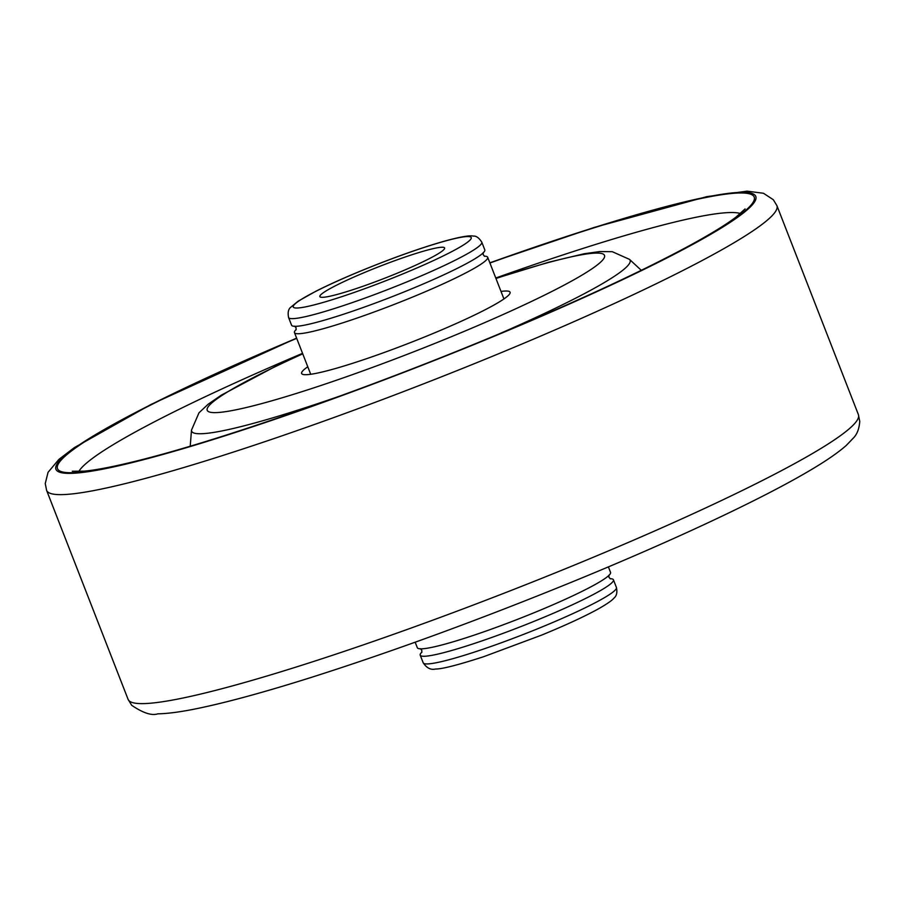 <?xml version="1.0" encoding="UTF-8"?>
<svg xmlns="http://www.w3.org/2000/svg" width="905" height="905" viewBox="0 0 905 905"><rect width="100%" height="100%" fill="white"/><g stroke="black" fill="none" stroke-linecap="round" stroke-linejoin="round"><path stroke-width="1.36" d="M610.061 578.68A103.702 9.966 158.7 0 1 613.432 579.8A103.702 9.966 158.7 0 1 537.151 620.083A103.702 9.966 158.7 0 1 420.203 655.141A103.702 9.966 158.7 0 1 421.934 652.03M484.311 256.149A103.702 9.966 158.7 0 1 487.682 257.28A103.702 9.966 158.7 0 1 411.402 297.553A103.702 9.966 158.7 0 1 294.464 332.61A103.702 9.966 158.7 0 1 296.184 329.499M408.506 290.143A103.702 9.966 158.7 0 1 304.781 325.11A103.702 9.966 158.7 0 1 291.568 325.2L288.571 317.519A103.702 9.966 158.7 0 0 405.519 282.462A103.702 9.966 158.7 0 0 481.799 242.189L484.797 249.859A103.702 9.966 158.7 0 1 475.012 258.74A103.702 9.966 158.7 0 1 408.506 290.143M369.116 270.595A66.959 6.437 158.7 0 1 444.615 247.959A66.959 6.437 158.7 0 1 395.361 273.966A66.959 6.437 158.7 0 1 319.861 296.602A66.959 6.437 158.7 0 1 369.116 270.595M608.398 566.881L610.536 572.379A103.702 9.966 158.7 0 1 600.762 581.259A103.702 9.966 158.7 0 1 534.255 612.662A103.702 9.966 158.7 0 1 430.52 647.629A103.702 9.966 158.7 0 1 417.318 647.72L415.169 642.211M501.008 291.433A111.858 10.758 158.7 0 1 510.081 292.225A111.858 10.758 158.7 0 1 427.782 335.676A111.858 10.758 158.7 0 1 301.637 373.494A111.858 10.758 158.7 0 1 307.779 366.774M400.96 274.69A95.534 9.186 158.7 0 1 295.154 307.938A95.534 9.186 158.7 0 1 363.505 269.882A95.534 9.186 158.7 0 1 469.31 236.624A95.534 9.186 158.7 0 1 400.96 274.69M540.138 627.753A103.702 9.966 158.7 0 1 423.201 662.811C426.741 668.082 430.848 670.153 435.509 669.021C441.945 669.123 457.998 665.017 483.689 656.691L541.631 635.106C565.093 625.468 583.793 616.848 597.73 609.246C611.565 601.452 613.364 598.771 613.986 598.069C616.633 595.965 617.448 592.424 616.429 587.481A103.702 9.966 158.7 0 1 540.138 627.753M570.082 566.858A391.922 37.671 158.7 0 1 128.091 699.361L131.678 705.278C143.024 713.016 151.735 715.866 157.821 713.841C168.375 713.626 182.109 711.737 199.01 708.174C228.445 702.02 266.206 691.658 312.315 677.076C393.358 651.249 480.272 619.416 573.069 581.564C674.293 540.149 763.899 498.089 812.158 469.129C827.012 460.294 838.392 452.387 846.311 445.407L853.607 437.794C857.159 434.117 859.207 428.665 859.75 421.413L858.393 414.626A391.922 37.671 158.7 0 1 570.082 566.858M489.831 262.778L594.2 227.438L706.805 196.645L747.032 191.159L763.469 193.263L773.323 199.722L776.909 205.639A391.922 37.671 158.7 0 1 488.598 357.871A391.922 37.671 158.7 0 1 46.608 490.374L128.091 699.361M489.865 262.857A375.598 36.11 158.7 0 1 756.003 198.387A375.598 36.11 158.7 0 1 479.492 342.316A375.598 36.11 158.7 0 1 67.852 473.36A375.598 36.11 158.7 0 1 296.636 338.199M78.769 471.516A357.656 34.379 158.7 0 1 302.542 353.346M489.922 263.016A373.878 35.94 158.7 0 1 754.397 199.021A373.878 35.94 158.7 0 1 479.152 342.271A373.878 35.94 158.7 0 1 69.447 472.727A373.878 35.94 158.7 0 1 296.693 338.357M495.77 278.005A357.656 34.379 158.7 0 1 740.471 213.523M340.857 395.723A235.3 22.614 158.7 0 1 191.498 430.124L190.22 446.188M495.963 278.502A213.229 20.498 158.7 0 1 603.001 259.645A213.229 20.498 158.7 0 1 447.658 338.232A213.229 20.498 158.7 0 1 221.125 412.239A213.229 20.498 158.7 0 1 302.734 353.844M495.906 278.367L548.645 262.224L584.211 253.739L599.823 251.556L612.323 251.703L629.473 259.362A235.3 22.614 158.7 0 1 496.268 335.133M421.798 652.381L421.798 650.242L420.35 648.67M296.048 329.861L296.059 327.723L294.6 326.151M484.65 256.33L483.202 254.757L483.213 252.619M610.4 578.849L608.941 577.277L608.952 575.139M481.799 242.189C479.028 237.834 476.211 235.809 473.349 236.103C469.74 235.153 459.921 236.884 443.88 241.318C420.587 248.004 393.754 257.54 363.369 269.894C344.918 277.462 329.171 284.532 316.117 291.105L298.186 301.161L290.697 307.293C288.356 309.125 287.643 312.53 288.571 317.519M420.203 655.141L423.201 662.811M296.602 338.119L151.124 404.388L74.278 447.658L58.927 459.378L48.044 472.32L45.25 483.553L46.608 490.374M72.287 471.245L84.301 471.143C96.428 470.023 114.188 466.55 137.594 460.747C216.442 441.278 354.364 393.46 478.869 342.305C567.22 305.981 637.561 273.683 689.882 245.413C711.047 233.852 726.466 224.383 736.15 216.996L745.064 208.931M302.677 353.708L276.251 365.982L221.318 395.157L208.15 404.218L198.976 412.827L191.498 430.124M294.464 332.61L310.709 374.285M487.682 257.28L503.938 298.944M629.473 259.362L641.294 270.324M776.909 205.639L858.393 414.626M613.432 579.8L616.429 587.481"/></g></svg>
